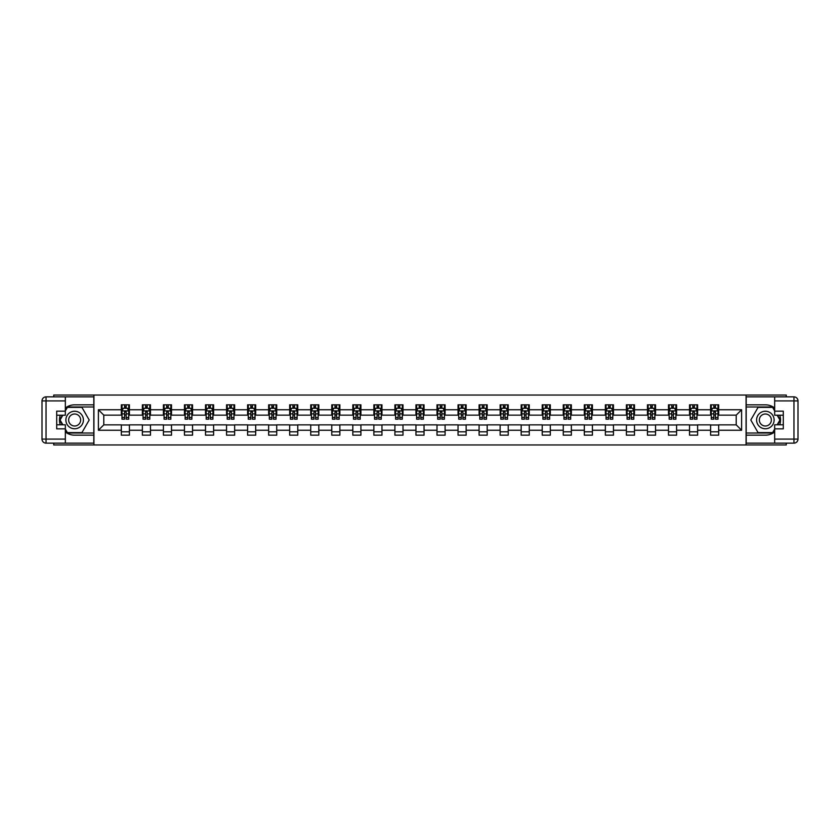 <?xml version="1.0" encoding="UTF-8"?>
<svg xmlns="http://www.w3.org/2000/svg" width="840" height="840" viewBox="0 0 840 840"><rect width="100%" height="100%" fill="white"/><g stroke="black" fill="none" stroke-linecap="round" stroke-linejoin="round"><path stroke-width="1.26" d="M53.739 443.132L53.739 444.959L786.261 444.959L786.261 443.132M786.261 396.869L786.261 395.042L746.067 395.042L746.067 444.959M746.067 395.042L53.739 395.042L53.739 396.869M93.933 444.959L93.933 395.042M718.673 409.752L718.673 404.828L710.587 404.828L710.587 409.752L697.63 409.752L697.63 404.828L689.535 404.828L689.535 409.752L676.589 409.752L676.589 404.828L668.493 404.828L668.493 409.752L655.547 409.752L655.547 404.828L647.451 404.828L647.451 409.752L634.494 409.752L634.494 404.828L626.399 404.828L626.399 409.752L613.452 409.752L613.452 404.828L605.356 404.828L605.356 409.752L592.41 409.752L592.41 404.828L584.315 404.828L584.315 409.752L571.357 409.752L571.357 404.828L563.273 404.828L563.273 409.752L550.316 409.752L550.316 404.828L542.22 404.828L542.22 409.752L529.274 409.752L529.274 404.828L521.178 404.828L521.178 409.752L508.231 409.752L508.231 404.828L500.136 404.828L500.136 409.752L487.179 409.752L487.179 404.828L479.084 404.828L479.084 409.752L466.137 409.752L466.137 404.828L458.042 404.828L458.042 409.752L445.095 409.752L445.095 404.828L437 404.828L437 409.752L424.043 409.752L424.043 404.828L415.957 404.828L415.957 409.752L403.001 409.752L403.001 404.828L394.905 404.828L394.905 409.752L381.959 409.752L381.959 404.828L373.863 404.828L373.863 409.752L360.917 409.752L360.917 404.828L352.821 404.828L352.821 409.752L339.864 409.752L339.864 404.828L331.769 404.828L331.769 409.752L318.822 409.752L318.822 404.828L310.727 404.828L310.727 409.752L297.78 409.752L297.78 404.828L289.685 404.828L289.685 409.752L276.728 409.752L276.728 404.828L268.642 404.828L268.642 409.752L255.685 409.752L255.685 404.828L247.59 404.828L247.59 409.752L234.644 409.752L234.644 404.828L226.548 404.828L226.548 409.752L213.602 409.752L213.602 404.828L205.506 404.828L205.506 409.752L192.549 409.752L192.549 404.828L184.453 404.828L184.453 409.752L171.507 409.752L171.507 404.828L163.411 404.828L163.411 409.752L150.465 409.752L150.465 404.828L142.37 404.828L142.37 409.752L129.412 409.752L129.412 404.828L121.328 404.828L121.328 409.752L98.385 409.752L98.385 430.248L103.782 424.862L121.328 424.862L121.328 435.173L129.412 435.173L129.412 424.862L142.37 424.862L142.37 435.173L150.465 435.173L150.465 424.862L163.411 424.862L163.411 435.173L171.507 435.173L171.507 424.862L184.453 424.862L184.453 435.173L192.549 435.173L192.549 424.862L205.506 424.862L205.506 435.173L213.602 435.173L213.602 424.862L226.548 424.862L226.548 435.173L234.644 435.173L234.644 424.862L247.59 424.862L247.59 435.173L255.685 435.173L255.685 424.862L268.642 424.862L268.642 435.173L276.728 435.173L276.728 424.862L289.685 424.862L289.685 435.173L297.78 435.173L297.78 424.862L310.727 424.862L310.727 435.173L318.822 435.173L318.822 424.862L331.769 424.862L331.769 435.173L339.864 435.173L339.864 424.862L352.821 424.862L352.821 435.173L360.917 435.173L360.917 424.862L373.863 424.862L373.863 435.173L381.959 435.173L381.959 424.862L394.905 424.862L394.905 435.173L403.001 435.173L403.001 424.862L415.957 424.862L415.957 435.173L424.043 435.173L424.043 424.862L437 424.862L437 435.173L445.095 435.173L445.095 424.862L458.042 424.862L458.042 435.173L466.137 435.173L466.137 424.862L479.084 424.862L479.084 435.173L487.179 435.173L487.179 424.862L500.136 424.862L500.136 435.173L508.231 435.173L508.231 424.862L521.178 424.862L521.178 435.173L529.274 435.173L529.274 424.862L542.22 424.862L542.22 435.173L550.316 435.173L550.316 424.862L563.273 424.862L563.273 435.173L571.357 435.173L571.357 424.862L584.315 424.862L584.315 435.173L592.41 435.173L592.41 424.862L605.356 424.862L605.356 435.173L613.452 435.173L613.452 424.862L626.399 424.862L626.399 435.173L634.494 435.173L634.494 424.862L647.451 424.862L647.451 435.173L655.547 435.173L655.547 424.862L668.493 424.862L668.493 435.173L676.589 435.173L676.589 424.862L689.535 424.862L689.535 435.173L697.63 435.173L697.63 424.862L710.587 424.862L710.587 435.173L718.673 435.173L718.673 424.862L736.218 424.862L736.218 415.139L718.673 415.139L718.673 409.752L741.615 409.752L741.615 430.248L718.673 430.248M710.587 430.248L697.63 430.248M689.535 430.248L676.589 430.248M668.493 430.248L655.547 430.248M647.451 430.248L634.494 430.248M626.399 430.248L613.452 430.248M605.356 430.248L592.41 430.248M584.315 430.248L571.357 430.248M563.273 430.248L550.316 430.248M542.22 430.248L529.274 430.248M521.178 430.248L508.231 430.248M500.136 430.248L487.179 430.248M479.084 430.248L466.137 430.248M458.042 430.248L445.095 430.248M437 430.248L424.043 430.248M415.957 430.248L403.001 430.248M394.905 430.248L381.959 430.248M373.863 430.248L360.917 430.248M352.821 430.248L339.864 430.248M331.769 430.248L318.822 430.248M310.727 430.248L297.78 430.248M289.685 430.248L276.728 430.248M268.642 430.248L255.685 430.248M247.59 430.248L234.644 430.248M226.548 430.248L213.602 430.248M205.506 430.248L192.549 430.248M184.453 430.248L171.507 430.248M163.411 430.248L150.465 430.248M142.37 430.248L129.412 430.248M121.328 430.248L98.385 430.248M710.587 409.752L710.587 415.139L697.63 415.139L697.63 409.752M689.535 409.752L689.535 415.139L676.589 415.139L676.589 409.752M668.493 409.752L668.493 415.139L655.547 415.139L655.547 409.752M647.451 409.752L647.451 415.139L634.494 415.139L634.494 409.752M626.399 409.752L626.399 415.139L613.452 415.139L613.452 409.752M605.356 409.752L605.356 415.139L592.41 415.139L592.41 409.752M584.315 409.752L584.315 415.139L571.357 415.139L571.357 409.752M563.273 409.752L563.273 415.139L550.316 415.139L550.316 409.752M542.22 409.752L542.22 415.139L529.274 415.139L529.274 409.752M521.178 409.752L521.178 415.139L508.231 415.139L508.231 409.752M500.136 409.752L500.136 415.139L487.179 415.139L487.179 409.752M479.084 409.752L479.084 415.139L466.137 415.139L466.137 409.752M458.042 409.752L458.042 415.139L445.095 415.139L445.095 409.752M437 409.752L437 415.139L424.043 415.139L424.043 409.752M415.957 409.752L415.957 415.139L403.001 415.139L403.001 409.752M394.905 409.752L394.905 415.139L381.959 415.139L381.959 409.752M373.863 409.752L373.863 415.139L360.917 415.139L360.917 409.752M352.821 409.752L352.821 415.139L339.864 415.139L339.864 409.752M331.769 409.752L331.769 415.139L318.822 415.139L318.822 409.752M310.727 409.752L310.727 415.139L297.78 415.139L297.78 409.752M289.685 409.752L289.685 415.139L276.728 415.139L276.728 409.752M268.642 409.752L268.642 415.139L255.685 415.139L255.685 409.752M247.59 409.752L247.59 415.139L234.644 415.139L234.644 409.752M226.548 409.752L226.548 415.139L213.602 415.139L213.602 409.752M205.506 409.752L205.506 415.139L192.549 415.139L192.549 409.752M184.453 409.752L184.453 415.139L171.507 415.139L171.507 409.752M163.411 409.752L163.411 415.139L150.465 415.139L150.465 409.752M142.37 409.752L142.37 415.139L129.412 415.139L129.412 409.752M121.328 409.752L121.328 415.139L103.782 415.139L98.385 409.752M103.782 415.139L103.782 424.862M741.615 430.248L736.218 424.862M736.218 415.139L741.615 409.752M121.328 408.198L121.999 408.198M124.561 408.198L126.179 408.198M128.74 408.198L129.412 408.198M121.328 415.013L121.999 415.013M124.561 415.013L126.179 415.013M128.74 415.013L129.412 415.013M121.328 424.988L129.412 424.988M121.328 431.802L129.412 431.802M142.37 424.988L150.465 424.988M142.37 431.802L150.465 431.802M142.37 408.198L143.041 408.198M145.603 408.198L147.221 408.198M149.793 408.198L150.465 408.198M142.37 415.013L143.041 415.013M145.603 415.013L147.221 415.013M149.793 415.013L150.465 415.013M163.411 424.988L171.507 424.988M163.411 431.802L171.507 431.802M163.411 408.198L164.084 408.198M166.656 408.198L168.273 408.198M170.835 408.198L171.507 408.198M163.411 415.013L164.084 415.013M166.656 415.013L168.273 415.013M170.835 415.013L171.507 415.013M184.453 424.988L192.549 424.988M184.453 431.802L192.549 431.802M184.453 408.198L185.136 408.198M187.698 408.198L189.315 408.198M191.877 408.198L192.549 408.198M184.453 415.013L185.136 415.013M187.698 415.013L189.315 415.013M191.877 415.013L192.549 415.013M205.506 424.988L213.602 424.988M205.506 431.802L213.602 431.802M205.506 408.198L206.178 408.198M208.74 408.198L210.357 408.198M212.919 408.198L213.602 408.198M205.506 415.013L206.178 415.013M208.74 415.013L210.357 415.013M212.919 415.013L213.602 415.013M226.548 424.988L234.644 424.988M226.548 431.802L234.644 431.802M226.548 408.198L227.22 408.198M229.782 408.198L231.41 408.198M233.972 408.198L234.644 408.198M226.548 415.013L227.22 415.013M229.782 415.013L231.41 415.013M233.972 415.013L234.644 415.013M247.59 424.988L255.685 424.988M247.59 431.802L255.685 431.802M247.59 408.198L248.273 408.198M250.834 408.198L252.452 408.198M255.014 408.198L255.685 408.198M247.59 415.013L248.273 415.013M250.834 415.013L252.452 415.013M255.014 415.013L255.685 415.013M268.642 424.988L276.728 424.988M268.642 431.802L276.728 431.802M268.642 408.198L269.315 408.198M271.877 408.198L273.494 408.198M276.056 408.198L276.728 408.198M268.642 415.013L269.315 415.013M271.877 415.013L273.494 415.013M276.056 415.013L276.728 415.013M289.685 424.988L297.78 424.988M289.685 431.802L297.78 431.802M289.685 408.198L290.356 408.198M292.919 408.198L294.536 408.198M297.108 408.198L297.78 408.198M289.685 415.013L290.356 415.013M292.919 415.013L294.536 415.013M297.108 415.013L297.78 415.013M310.727 424.988L318.822 424.988M310.727 431.802L318.822 431.802M310.727 408.198L311.399 408.198M313.961 408.198L315.588 408.198M318.15 408.198L318.822 408.198M310.727 415.013L311.399 415.013M313.961 415.013L315.588 415.013M318.15 415.013L318.822 415.013M331.769 424.988L339.864 424.988M331.769 431.802L339.864 431.802M331.769 408.198L332.451 408.198M335.013 408.198L336.63 408.198M339.192 408.198L339.864 408.198M331.769 415.013L332.451 415.013M335.013 415.013L336.63 415.013M339.192 415.013L339.864 415.013M352.821 424.988L360.917 424.988M352.821 431.802L360.917 431.802M352.821 408.198L353.493 408.198M356.055 408.198L357.672 408.198M360.234 408.198L360.917 408.198M352.821 415.013L353.493 415.013M356.055 415.013L357.672 415.013M360.234 415.013L360.917 415.013M373.863 424.988L381.959 424.988M373.863 431.802L381.959 431.802M373.863 408.198L374.535 408.198M377.097 408.198L378.725 408.198M381.286 408.198L381.959 408.198M373.863 415.013L374.535 415.013M377.097 415.013L378.725 415.013M381.286 415.013L381.959 415.013M394.905 424.988L403.001 424.988M394.905 431.802L403.001 431.802M394.905 408.198L395.588 408.198M398.149 408.198L399.767 408.198M402.329 408.198L403.001 408.198M394.905 415.013L395.588 415.013M398.149 415.013L399.767 415.013M402.329 415.013L403.001 415.013M415.957 424.988L424.043 424.988M415.957 431.802L424.043 431.802M415.957 408.198L416.63 408.198M419.192 408.198L420.808 408.198M423.37 408.198L424.043 408.198M415.957 415.013L416.63 415.013M419.192 415.013L420.808 415.013M423.37 415.013L424.043 415.013M437 424.988L445.095 424.988M437 431.802L445.095 431.802M437 408.198L437.671 408.198M440.233 408.198L441.851 408.198M444.413 408.198L445.095 408.198M437 415.013L437.671 415.013M440.233 415.013L441.851 415.013M444.413 415.013L445.095 415.013M458.042 424.988L466.137 424.988M458.042 431.802L466.137 431.802M458.042 408.198L458.714 408.198M461.276 408.198L462.903 408.198M465.465 408.198L466.137 408.198M458.042 415.013L458.714 415.013M461.276 415.013L462.903 415.013M465.465 415.013L466.137 415.013M479.084 424.988L487.179 424.988M479.084 431.802L487.179 431.802M479.084 408.198L479.766 408.198M482.328 408.198L483.945 408.198M486.507 408.198L487.179 408.198M479.084 415.013L479.766 415.013M482.328 415.013L483.945 415.013M486.507 415.013L487.179 415.013M500.136 424.988L508.231 424.988M500.136 431.802L508.231 431.802M500.136 408.198L500.808 408.198M503.37 408.198L504.987 408.198M507.549 408.198L508.231 408.198M500.136 415.013L500.808 415.013M503.37 415.013L504.987 415.013M507.549 415.013L508.231 415.013M521.178 424.988L529.274 424.988M521.178 431.802L529.274 431.802M521.178 408.198L521.85 408.198M524.412 408.198L526.039 408.198M528.601 408.198L529.274 408.198M521.178 415.013L521.85 415.013M524.412 415.013L526.039 415.013M528.601 415.013L529.274 415.013M542.22 424.988L550.316 424.988M542.22 431.802L550.316 431.802M542.22 408.198L542.892 408.198M545.465 408.198L547.082 408.198M549.644 408.198L550.316 408.198M542.22 415.013L542.892 415.013M545.465 415.013L547.082 415.013M549.644 415.013L550.316 415.013M563.273 424.988L571.357 424.988M563.273 431.802L571.357 431.802M563.273 408.198L563.945 408.198M566.506 408.198L568.124 408.198M570.686 408.198L571.357 408.198M563.273 415.013L563.945 415.013M566.506 415.013L568.124 415.013M570.686 415.013L571.357 415.013M584.315 424.988L592.41 424.988M584.315 431.802L592.41 431.802M584.315 408.198L584.986 408.198M587.549 408.198L589.166 408.198M591.727 408.198L592.41 408.198M584.315 415.013L584.986 415.013M587.549 415.013L589.166 415.013M591.727 415.013L592.41 415.013M605.356 424.988L613.452 424.988M605.356 431.802L613.452 431.802M605.356 408.198L606.029 408.198M608.591 408.198L610.218 408.198M612.78 408.198L613.452 408.198M605.356 415.013L606.029 415.013M608.591 415.013L610.218 415.013M612.78 415.013L613.452 415.013M626.399 424.988L634.494 424.988M626.399 431.802L634.494 431.802M626.399 408.198L627.081 408.198M629.643 408.198L631.26 408.198M633.822 408.198L634.494 408.198M626.399 415.013L627.081 415.013M629.643 415.013L631.26 415.013M633.822 415.013L634.494 415.013M647.451 424.988L655.547 424.988M647.451 431.802L655.547 431.802M647.451 408.198L648.123 408.198M650.685 408.198L652.302 408.198M654.864 408.198L655.547 408.198M647.451 415.013L648.123 415.013M650.685 415.013L652.302 415.013M654.864 415.013L655.547 415.013M668.493 424.988L676.589 424.988M668.493 431.802L676.589 431.802M668.493 408.198L669.165 408.198M671.727 408.198L673.344 408.198M675.917 408.198L676.589 408.198M668.493 415.013L669.165 415.013M671.727 415.013L673.344 415.013M675.917 415.013L676.589 415.013M689.535 424.988L697.63 424.988M689.535 431.802L697.63 431.802M689.535 408.198L690.207 408.198M692.779 408.198L694.397 408.198M696.958 408.198L697.63 408.198M689.535 415.013L690.207 415.013M692.779 415.013L694.397 415.013M696.958 415.013L697.63 415.013M710.587 424.988L718.673 424.988M710.587 431.802L718.673 431.802M710.587 408.198L711.26 408.198M713.822 408.198L715.439 408.198M718 408.198L718.673 408.198M710.587 415.013L711.26 415.013M713.822 415.013L715.439 415.013M718 415.013L718.673 415.013M126.179 406.581L124.561 406.581M128.74 417.501L126.179 417.501L126.179 419.192L128.74 419.192L128.74 410.959L127.397 408.261L123.344 408.261L121.999 410.959L121.999 419.192L124.561 419.192L124.561 417.501L121.999 417.501M121.999 410.959L121.999 404.828M128.74 410.959L128.74 404.828M124.561 408.261L124.561 404.828M126.179 404.828L126.179 408.261M126.179 417.501L126.179 411.978L124.561 411.978L124.561 417.501M79.034 412.409A8.768 8.768 0 0 0 67.053 415.611A8.768 8.768 0 0 0 70.266 427.592A8.768 8.768 0 0 0 82.236 424.389A8.768 8.768 0 0 0 79.034 412.409M77.648 414.803A6.006 6.006 0 0 0 69.447 416.997A6.006 6.006 0 0 0 71.642 425.197A6.006 6.006 0 0 0 79.842 423.003A6.006 6.006 0 0 0 77.648 414.803M65.341 410.897L67.368 407.39L81.931 407.39L89.208 420L81.931 432.611L67.368 432.611L65.341 429.104M62.843 424.788L60.081 420L62.843 415.212M769.734 412.409A8.768 8.768 0 0 0 757.764 415.611A8.768 8.768 0 0 0 760.966 427.592A8.768 8.768 0 0 0 772.947 424.389A8.768 8.768 0 0 0 769.734 412.409M768.359 414.803A6.006 6.006 0 0 0 760.158 416.997A6.006 6.006 0 0 0 762.352 425.197A6.006 6.006 0 0 0 770.553 423.003A6.006 6.006 0 0 0 768.359 414.803M774.659 429.104L772.632 432.611L758.069 432.611L750.792 420L758.069 407.39L772.632 407.39L774.659 410.897M777.158 415.212L779.919 420L777.158 424.788M65.341 431.991A15.172 15.172 0 0 0 74.645 435.173L93.807 435.173L93.807 443.132L46.043 443.132A4.043 4.043 0 0 1 42 439.089L42 400.911A4.043 4.043 0 0 1 46.043 396.869L65.341 396.869L65.341 415.212L56.7 415.212M65.341 396.869L93.807 396.869L93.807 404.828L74.645 404.828A15.172 15.172 0 0 0 65.341 408.009M60.249 415.212A15.172 15.172 0 0 0 60.249 424.788M93.807 435.173L93.807 404.828M56.7 424.788L65.341 424.788L65.341 443.132M65.341 411.159L56.7 411.159L56.7 428.841L65.341 428.841M93.807 406.98L67.127 406.98L65.341 410.088M65.341 429.912L67.127 433.02L93.807 433.02M62.38 415.212L59.619 420L62.38 424.788M774.659 408.009A15.172 15.172 0 0 0 765.356 404.828L746.193 404.828L746.193 396.869L793.957 396.869A4.043 4.043 0 0 1 798 400.911L798 439.089A4.043 4.043 0 0 1 793.957 443.132L774.659 443.132L774.659 424.788L783.3 424.788M774.659 443.132L746.193 443.132L746.193 435.173L765.356 435.173A15.172 15.172 0 0 0 774.659 431.991M779.751 424.788A15.172 15.172 0 0 0 779.751 415.212M746.193 404.828L746.193 435.173M783.3 415.212L774.659 415.212L774.659 396.869M774.659 428.841L783.3 428.841L783.3 411.159L774.659 411.159M746.193 433.02L772.874 433.02L774.659 429.912M774.659 410.088L772.874 406.98L746.193 406.98M777.62 424.788L780.381 420L777.62 415.212M147.221 406.581L145.603 406.581M149.793 417.501L147.221 417.501L147.221 419.192L149.793 419.192L149.793 410.959L148.439 408.261L144.396 408.261L143.041 410.959L143.041 419.192L145.603 419.192L145.603 417.501L143.041 417.501M143.041 410.959L143.041 404.828M149.793 410.959L149.793 404.828M145.603 408.261L145.603 404.828M147.221 404.828L147.221 408.261M147.221 417.501L147.221 411.978L145.603 411.978L145.603 417.501M168.273 406.581L166.656 406.581M170.835 417.501L168.273 417.501L168.273 419.192L170.835 419.192L170.835 410.959L169.481 408.261L165.438 408.261L164.084 410.959L164.084 419.192L166.656 419.192L166.656 417.501L164.084 417.501M164.084 410.959L164.084 404.828M170.835 410.959L170.835 404.828M166.656 408.261L166.656 404.828M168.273 404.828L168.273 408.261M168.273 417.501L168.273 411.978L166.656 411.978L166.656 417.501M189.315 406.581L187.698 406.581M191.877 417.501L189.315 417.501L189.315 419.192L191.877 419.192L191.877 410.959L190.533 408.261L186.48 408.261L185.136 410.959L185.136 419.192L187.698 419.192L187.698 417.501L185.136 417.501M185.136 410.959L185.136 404.828M191.877 410.959L191.877 404.828M187.698 408.261L187.698 404.828M189.315 404.828L189.315 408.261M189.315 417.501L189.315 411.978L187.698 411.978L187.698 417.501M210.357 406.581L208.74 406.581M212.919 417.501L210.357 417.501L210.357 419.192L212.919 419.192L212.919 410.959L211.575 408.261L207.522 408.261L206.178 410.959L206.178 419.192L208.74 419.192L208.74 417.501L206.178 417.501M206.178 410.959L206.178 404.828M212.919 410.959L212.919 404.828M208.74 408.261L208.74 404.828M210.357 404.828L210.357 408.261M210.357 417.501L210.357 411.978L208.74 411.978L208.74 417.501M231.41 406.581L229.782 406.581M233.972 417.501L231.41 417.501L231.41 419.192L233.972 419.192L233.972 410.959L232.617 408.261L228.575 408.261L227.22 410.959L227.22 419.192L229.782 419.192L229.782 417.501L227.22 417.501M227.22 410.959L227.22 404.828M233.972 410.959L233.972 404.828M229.782 408.261L229.782 404.828M231.41 404.828L231.41 408.261M231.41 417.501L231.41 411.978L229.782 411.978L229.782 417.501M252.452 406.581L250.834 406.581M255.014 417.501L252.452 417.501L252.452 419.192L255.014 419.192L255.014 410.959L253.659 408.261L249.617 408.261L248.273 410.959L248.273 419.192L250.834 419.192L250.834 417.501L248.273 417.501M248.273 410.959L248.273 404.828M255.014 410.959L255.014 404.828M250.834 408.261L250.834 404.828M252.452 404.828L252.452 408.261M252.452 417.501L252.452 411.978L250.834 411.978L250.834 417.501M273.494 406.581L271.877 406.581M276.056 417.501L273.494 417.501L273.494 419.192L276.056 419.192L276.056 410.959L274.712 408.261L270.659 408.261L269.315 410.959L269.315 419.192L271.877 419.192L271.877 417.501L269.315 417.501M269.315 410.959L269.315 404.828M276.056 410.959L276.056 404.828M271.877 408.261L271.877 404.828M273.494 404.828L273.494 408.261M273.494 417.501L273.494 411.978L271.877 411.978L271.877 417.501M294.536 406.581L292.919 406.581M297.108 417.501L294.536 417.501L294.536 419.192L297.108 419.192L297.108 410.959L295.754 408.261L291.711 408.261L290.356 410.959L290.356 419.192L292.919 419.192L292.919 417.501L290.356 417.501M290.356 410.959L290.356 404.828M297.108 410.959L297.108 404.828M292.919 408.261L292.919 404.828M294.536 404.828L294.536 408.261M294.536 417.501L294.536 411.978L292.919 411.978L292.919 417.501M315.588 406.581L313.961 406.581M318.15 417.501L315.588 417.501L315.588 419.192L318.15 419.192L318.15 410.959L316.796 408.261L312.753 408.261L311.399 410.959L311.399 419.192L313.961 419.192L313.961 417.501L311.399 417.501M311.399 410.959L311.399 404.828M318.15 410.959L318.15 404.828M313.961 408.261L313.961 404.828M315.588 404.828L315.588 408.261M315.588 417.501L315.588 411.978L313.961 411.978L313.961 417.501M336.63 406.581L335.013 406.581M339.192 417.501L336.63 417.501L336.63 419.192L339.192 419.192L339.192 410.959L337.848 408.261L333.795 408.261L332.451 410.959L332.451 419.192L335.013 419.192L335.013 417.501L332.451 417.501M332.451 410.959L332.451 404.828M339.192 410.959L339.192 404.828M335.013 408.261L335.013 404.828M336.63 404.828L336.63 408.261M336.63 417.501L336.63 411.978L335.013 411.978L335.013 417.501M357.672 406.581L356.055 406.581M360.234 417.501L357.672 417.501L357.672 419.192L360.234 419.192L360.234 410.959L358.89 408.261L354.837 408.261L353.493 410.959L353.493 419.192L356.055 419.192L356.055 417.501L353.493 417.501M353.493 410.959L353.493 404.828M360.234 410.959L360.234 404.828M356.055 408.261L356.055 404.828M357.672 404.828L357.672 408.261M357.672 417.501L357.672 411.978L356.055 411.978L356.055 417.501M378.725 406.581L377.097 406.581M381.286 417.501L378.725 417.501L378.725 419.192L381.286 419.192L381.286 410.959L379.932 408.261L375.889 408.261L374.535 410.959L374.535 419.192L377.097 419.192L377.097 417.501L374.535 417.501M374.535 410.959L374.535 404.828M381.286 410.959L381.286 404.828M377.097 408.261L377.097 404.828M378.725 404.828L378.725 408.261M378.725 417.501L378.725 411.978L377.097 411.978L377.097 417.501M399.767 406.581L398.149 406.581M402.329 417.501L399.767 417.501L399.767 419.192L402.329 419.192L402.329 410.959L400.974 408.261L396.931 408.261L395.588 410.959L395.588 419.192L398.149 419.192L398.149 417.501L395.588 417.501M395.588 410.959L395.588 404.828M402.329 410.959L402.329 404.828M398.149 408.261L398.149 404.828M399.767 404.828L399.767 408.261M399.767 417.501L399.767 411.978L398.149 411.978L398.149 417.501M420.808 406.581L419.192 406.581M423.37 417.501L420.808 417.501L420.808 419.192L423.37 419.192L423.37 410.959L422.026 408.261L417.974 408.261L416.63 410.959L416.63 419.192L419.192 419.192L419.192 417.501L416.63 417.501M416.63 410.959L416.63 404.828M423.37 410.959L423.37 404.828M419.192 408.261L419.192 404.828M420.808 404.828L420.808 408.261M420.808 417.501L420.808 411.978L419.192 411.978L419.192 417.501M441.851 406.581L440.233 406.581M444.413 417.501L441.851 417.501L441.851 419.192L444.413 419.192L444.413 410.959L443.069 408.261L439.026 408.261L437.671 410.959L437.671 419.192L440.233 419.192L440.233 417.501L437.671 417.501M437.671 410.959L437.671 404.828M444.413 410.959L444.413 404.828M440.233 408.261L440.233 404.828M441.851 404.828L441.851 408.261M441.851 417.501L441.851 411.978L440.233 411.978L440.233 417.501M462.903 406.581L461.276 406.581M465.465 417.501L462.903 417.501L462.903 419.192L465.465 419.192L465.465 410.959L464.111 408.261L460.068 408.261L458.714 410.959L458.714 419.192L461.276 419.192L461.276 417.501L458.714 417.501M458.714 410.959L458.714 404.828M465.465 410.959L465.465 404.828M461.276 408.261L461.276 404.828M462.903 404.828L462.903 408.261M462.903 417.501L462.903 411.978L461.276 411.978L461.276 417.501M483.945 406.581L482.328 406.581M486.507 417.501L483.945 417.501L483.945 419.192L486.507 419.192L486.507 410.959L485.163 408.261L481.11 408.261L479.766 410.959L479.766 419.192L482.328 419.192L482.328 417.501L479.766 417.501M479.766 410.959L479.766 404.828M486.507 410.959L486.507 404.828M482.328 408.261L482.328 404.828M483.945 404.828L483.945 408.261M483.945 417.501L483.945 411.978L482.328 411.978L482.328 417.501M504.987 406.581L503.37 406.581M507.549 417.501L504.987 417.501L504.987 419.192L507.549 419.192L507.549 410.959L506.205 408.261L502.152 408.261L500.808 410.959L500.808 419.192L503.37 419.192L503.37 417.501L500.808 417.501M500.808 410.959L500.808 404.828M507.549 410.959L507.549 404.828M503.37 408.261L503.37 404.828M504.987 404.828L504.987 408.261M504.987 417.501L504.987 411.978L503.37 411.978L503.37 417.501M526.039 406.581L524.412 406.581M528.601 417.501L526.039 417.501L526.039 419.192L528.601 419.192L528.601 410.959L527.247 408.261L523.205 408.261L521.85 410.959L521.85 419.192L524.412 419.192L524.412 417.501L521.85 417.501M521.85 410.959L521.85 404.828M528.601 410.959L528.601 404.828M524.412 408.261L524.412 404.828M526.039 404.828L526.039 408.261M526.039 417.501L526.039 411.978L524.412 411.978L524.412 417.501M547.082 406.581L545.465 406.581M549.644 417.501L547.082 417.501L547.082 419.192L549.644 419.192L549.644 410.959L548.289 408.261L544.247 408.261L542.892 410.959L542.892 419.192L545.465 419.192L545.465 417.501L542.892 417.501M542.892 410.959L542.892 404.828M549.644 410.959L549.644 404.828M545.465 408.261L545.465 404.828M547.082 404.828L547.082 408.261M547.082 417.501L547.082 411.978L545.465 411.978L545.465 417.501M568.124 406.581L566.506 406.581M570.686 417.501L568.124 417.501L568.124 419.192L570.686 419.192L570.686 410.959L569.341 408.261L565.288 408.261L563.945 410.959L563.945 419.192L566.506 419.192L566.506 417.501L563.945 417.501M563.945 410.959L563.945 404.828M570.686 410.959L570.686 404.828M566.506 408.261L566.506 404.828M568.124 404.828L568.124 408.261M568.124 417.501L568.124 411.978L566.506 411.978L566.506 417.501M589.166 406.581L587.549 406.581M591.727 417.501L589.166 417.501L589.166 419.192L591.727 419.192L591.727 410.959L590.384 408.261L586.341 408.261L584.986 410.959L584.986 419.192L587.549 419.192L587.549 417.501L584.986 417.501M584.986 410.959L584.986 404.828M591.727 410.959L591.727 404.828M587.549 408.261L587.549 404.828M589.166 404.828L589.166 408.261M589.166 417.501L589.166 411.978L587.549 411.978L587.549 417.501M610.218 406.581L608.591 406.581M612.78 417.501L610.218 417.501L610.218 419.192L612.78 419.192L612.78 410.959L611.425 408.261L607.383 408.261L606.029 410.959L606.029 419.192L608.591 419.192L608.591 417.501L606.029 417.501M606.029 410.959L606.029 404.828M612.78 410.959L612.78 404.828M608.591 408.261L608.591 404.828M610.218 404.828L610.218 408.261M610.218 417.501L610.218 411.978L608.591 411.978L608.591 417.501M631.26 406.581L629.643 406.581M633.822 417.501L631.26 417.501L631.26 419.192L633.822 419.192L633.822 410.959L632.478 408.261L628.425 408.261L627.081 410.959L627.081 419.192L629.643 419.192L629.643 417.501L627.081 417.501M627.081 410.959L627.081 404.828M633.822 410.959L633.822 404.828M629.643 408.261L629.643 404.828M631.26 404.828L631.26 408.261M631.26 417.501L631.26 411.978L629.643 411.978L629.643 417.501M652.302 406.581L650.685 406.581M654.864 417.501L652.302 417.501L652.302 419.192L654.864 419.192L654.864 410.959L653.52 408.261L649.467 408.261L648.123 410.959L648.123 419.192L650.685 419.192L650.685 417.501L648.123 417.501M648.123 410.959L648.123 404.828M654.864 410.959L654.864 404.828M650.685 408.261L650.685 404.828M652.302 404.828L652.302 408.261M652.302 417.501L652.302 411.978L650.685 411.978L650.685 417.501M673.344 406.581L671.727 406.581M675.917 417.501L673.344 417.501L673.344 419.192L675.917 419.192L675.917 410.959L674.562 408.261L670.52 408.261L669.165 410.959L669.165 419.192L671.727 419.192L671.727 417.501L669.165 417.501M669.165 410.959L669.165 404.828M675.917 410.959L675.917 404.828M671.727 408.261L671.727 404.828M673.344 404.828L673.344 408.261M673.344 417.501L673.344 411.978L671.727 411.978L671.727 417.501M694.397 406.581L692.779 406.581M696.958 417.501L694.397 417.501L694.397 419.192L696.958 419.192L696.958 410.959L695.604 408.261L691.562 408.261L690.207 410.959L690.207 419.192L692.779 419.192L692.779 417.501L690.207 417.501M690.207 410.959L690.207 404.828M696.958 410.959L696.958 404.828M692.779 408.261L692.779 404.828M694.397 404.828L694.397 408.261M694.397 417.501L694.397 411.978L692.779 411.978L692.779 417.501M715.439 406.581L713.822 406.581M718 417.501L715.439 417.501L715.439 419.192L718 419.192L718 410.959L716.657 408.261L712.603 408.261L711.26 410.959L711.26 419.192L713.822 419.192L713.822 417.501L711.26 417.501M711.26 410.959L711.26 404.828M718 410.959L718 404.828M713.822 408.261L713.822 404.828M715.439 404.828L715.439 408.261M715.439 417.501L715.439 411.978L713.822 411.978L713.822 417.501M128.709 410.897L122.031 410.897M121.999 408.429L123.27 408.429M127.47 408.429L128.74 408.429M124.561 413.879L121.999 413.879M128.74 413.879L126.179 413.879M126.179 407.431L124.561 407.431M65.341 400.911L46.043 400.911L46.043 439.089L65.341 439.089M42 400.911L46.043 400.911L46.043 396.869M46.043 443.132L46.043 439.089L42 439.089M774.659 439.089L793.957 439.089L793.957 400.911L774.659 400.911M798 439.089L793.957 439.089L793.957 443.132M793.957 396.869L793.957 400.911L798 400.911M149.751 410.897L143.073 410.897M143.041 408.429L144.312 408.429M148.523 408.429L149.793 408.429M145.603 413.879L143.041 413.879M149.793 413.879L147.221 413.879M147.221 407.431L145.603 407.431M170.803 410.897L164.126 410.897M164.084 408.429L165.354 408.429M169.565 408.429L170.835 408.429M166.656 413.879L164.084 413.879M170.835 413.879L168.273 413.879M168.273 407.431L166.656 407.431M191.846 410.897L185.167 410.897M185.136 408.429L186.396 408.429M190.607 408.429L191.877 408.429M187.698 413.879L185.136 413.879M191.877 413.879L189.315 413.879M189.315 407.431L187.698 407.431M212.888 410.897L206.209 410.897M206.178 408.429L207.448 408.429M211.659 408.429L212.919 408.429M208.74 413.879L206.178 413.879M212.919 413.879L210.357 413.879M210.357 407.431L208.74 407.431M233.929 410.897L227.252 410.897M227.22 408.429L228.491 408.429M232.701 408.429L233.972 408.429M229.782 413.879L227.22 413.879M233.972 413.879L231.41 413.879M231.41 407.431L229.782 407.431M254.982 410.897L248.304 410.897M248.273 408.429L249.533 408.429M253.743 408.429L255.014 408.429M250.834 413.879L248.273 413.879M255.014 413.879L252.452 413.879M252.452 407.431L250.834 407.431M276.024 410.897L269.346 410.897M269.315 408.429L270.585 408.429M274.785 408.429L276.056 408.429M271.877 413.879L269.315 413.879M276.056 413.879L273.494 413.879M273.494 407.431L271.877 407.431M297.066 410.897L290.388 410.897M290.356 408.429L291.627 408.429M295.838 408.429L297.108 408.429M292.919 413.879L290.356 413.879M297.108 413.879L294.536 413.879M294.536 407.431L292.919 407.431M318.119 410.897L311.441 410.897M311.399 408.429L312.669 408.429M316.88 408.429L318.15 408.429M313.961 413.879L311.399 413.879M318.15 413.879L315.588 413.879M315.588 407.431L313.961 407.431M339.161 410.897L332.483 410.897M332.451 408.429L333.711 408.429M337.921 408.429L339.192 408.429M335.013 413.879L332.451 413.879M339.192 413.879L336.63 413.879M336.63 407.431L335.013 407.431M360.203 410.897L353.524 410.897M353.493 408.429L354.764 408.429M358.974 408.429L360.234 408.429M356.055 413.879L353.493 413.879M360.234 413.879L357.672 413.879M357.672 407.431L356.055 407.431M381.245 410.897L374.567 410.897M374.535 408.429L375.806 408.429M380.016 408.429L381.286 408.429M377.097 413.879L374.535 413.879M381.286 413.879L378.725 413.879M378.725 407.431L377.097 407.431M402.297 410.897L395.619 410.897M395.588 408.429L396.848 408.429M401.058 408.429L402.329 408.429M398.149 413.879L395.588 413.879M402.329 413.879L399.767 413.879M399.767 407.431L398.149 407.431M423.339 410.897L416.661 410.897M416.63 408.429L417.9 408.429M422.1 408.429L423.37 408.429M419.192 413.879L416.63 413.879M423.37 413.879L420.808 413.879M420.808 407.431L419.192 407.431M444.381 410.897L437.703 410.897M437.671 408.429L438.942 408.429M443.153 408.429L444.413 408.429M440.233 413.879L437.671 413.879M444.413 413.879L441.851 413.879M441.851 407.431L440.233 407.431M465.433 410.897L458.756 410.897M458.714 408.429L459.984 408.429M464.195 408.429L465.465 408.429M461.276 413.879L458.714 413.879M465.465 413.879L462.903 413.879M462.903 407.431L461.276 407.431M486.476 410.897L479.798 410.897M479.766 408.429L481.026 408.429M485.237 408.429L486.507 408.429M482.328 413.879L479.766 413.879M486.507 413.879L483.945 413.879M483.945 407.431L482.328 407.431M507.518 410.897L500.84 410.897M500.808 408.429L502.079 408.429M506.289 408.429L507.549 408.429M503.37 413.879L500.808 413.879M507.549 413.879L504.987 413.879M504.987 407.431L503.37 407.431M528.559 410.897L521.881 410.897M521.85 408.429L523.12 408.429M527.331 408.429L528.601 408.429M524.412 413.879L521.85 413.879M528.601 413.879L526.039 413.879M526.039 407.431L524.412 407.431M549.612 410.897L542.934 410.897M542.892 408.429L544.163 408.429M548.373 408.429L549.644 408.429M545.465 413.879L542.892 413.879M549.644 413.879L547.082 413.879M547.082 407.431L545.465 407.431M570.654 410.897L563.976 410.897M563.945 408.429L565.215 408.429M569.415 408.429L570.686 408.429M566.506 413.879L563.945 413.879M570.686 413.879L568.124 413.879M568.124 407.431L566.506 407.431M591.696 410.897L585.018 410.897M584.986 408.429L586.257 408.429M590.468 408.429L591.727 408.429M587.549 413.879L584.986 413.879M591.727 413.879L589.166 413.879M589.166 407.431L587.549 407.431M612.749 410.897L606.071 410.897M606.029 408.429L607.299 408.429M611.51 408.429L612.78 408.429M608.591 413.879L606.029 413.879M612.78 413.879L610.218 413.879M610.218 407.431L608.591 407.431M633.791 410.897L627.113 410.897M627.081 408.429L628.341 408.429M632.551 408.429L633.822 408.429M629.643 413.879L627.081 413.879M633.822 413.879L631.26 413.879M631.26 407.431L629.643 407.431M654.832 410.897L648.154 410.897M648.123 408.429L649.394 408.429M653.604 408.429L654.864 408.429M650.685 413.879L648.123 413.879M654.864 413.879L652.302 413.879M652.302 407.431L650.685 407.431M675.875 410.897L669.197 410.897M669.165 408.429L670.436 408.429M674.646 408.429L675.917 408.429M671.727 413.879L669.165 413.879M675.917 413.879L673.344 413.879M673.344 407.431L671.727 407.431M696.927 410.897L690.249 410.897M690.207 408.429L691.477 408.429M695.688 408.429L696.958 408.429M692.779 413.879L690.207 413.879M696.958 413.879L694.397 413.879M694.397 407.431L692.779 407.431M717.969 410.897L711.291 410.897M711.26 408.429L712.53 408.429M716.73 408.429L718 408.429M713.822 413.879L711.26 413.879M718 413.879L715.439 413.879M715.439 407.431L713.822 407.431"/></g></svg>
